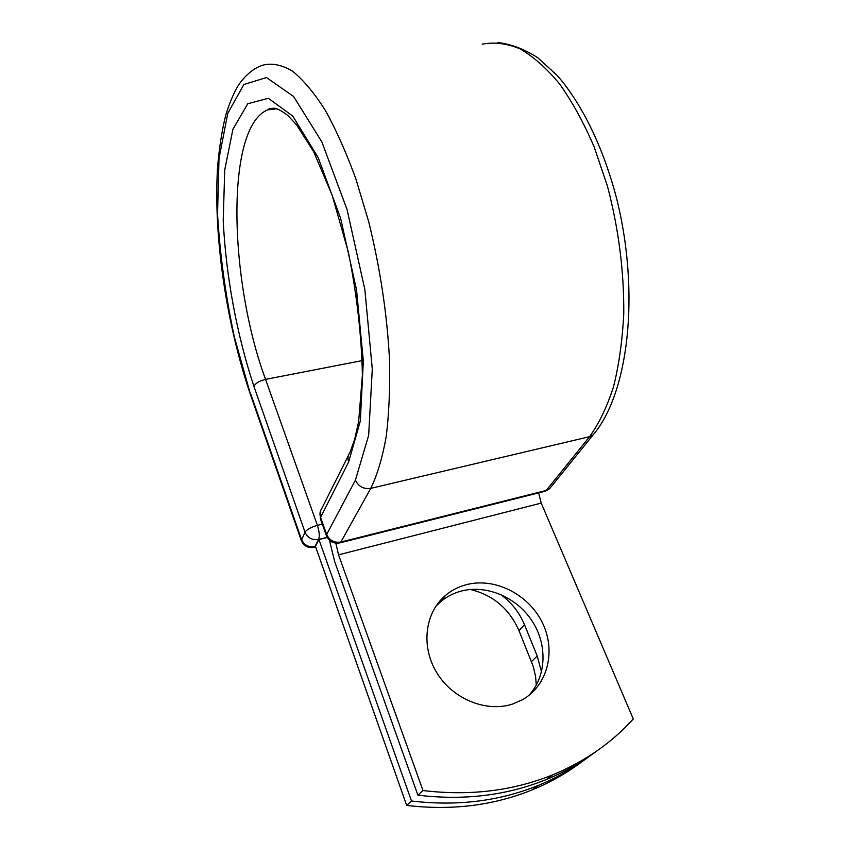 <?xml version="1.0" encoding="UTF-8"?>
<svg xmlns="http://www.w3.org/2000/svg" width="850" height="850" viewBox="0 0 850 850"><rect width="100%" height="100%" fill="white"/><g stroke="black" fill="none" stroke-linecap="round" stroke-linejoin="round"><path stroke-width="1.27" d="M512.497 704.066L522.091 699.911C548.186 685.504 556.452 649.984 541.918 621.807C527.669 593.502 493.754 577.023 465.63 584.864C458.129 586.957 451.435 590.463 445.549 595.393C425.106 612.414 420.612 645.957 436.56 672.339C452.328 698.806 485.987 712.778 512.497 704.066M528.742 695.523C546.816 676.292 547.591 644.034 531.707 620.394C515.918 596.679 485.743 584.247 460.509 591.271C453.082 593.353 446.452 596.838 440.608 601.736L435.752 606.422M596.477 751.219C581.336 762.599 564.602 772.044 546.295 779.535C506.908 795.472 464.111 800.689 417.902 795.164L334.688 561.659L329.492 540.324M417.902 795.164L422.981 790.532C469.689 796.142 512.901 790.914 552.638 774.871C584.673 761.6 611.564 742.974 633.293 718.972L541.227 503.115L538.645 492.904M422.981 790.532L338.544 554.838L335.835 543.171M318.952 539.527L411.496 801.008L406.672 805.418L315.424 546.284L318.952 539.527L327.218 537.466M500.448 594.362C511.349 602.268 519.371 612.393 524.524 624.761L537.221 656.019L541.514 671.936M470.358 589.475C493.032 595 509.224 608.696 518.967 630.572L533.258 666.506L535.606 676.632L536.286 685.174M406.672 805.418C451.796 810.719 493.659 805.534 532.281 789.841C550.184 782.489 566.578 773.234 581.442 762.078M411.496 801.008C457.087 806.406 499.364 801.199 538.305 785.411C556.782 777.835 573.633 768.262 588.859 756.691M338.544 554.838L541.227 503.115M594.787 432.841L593.109 434.913L589.581 436.666L546.253 490.439L549.589 488.718L551.225 486.71M482.173 44.168C494.158 41.862 506.759 43.403 519.966 48.801C533.332 56.525 546.529 68.213 559.544 83.874C572.199 101.703 583.748 122.729 594.182 146.944L607.474 186.246C618.651 228.852 624.081 271.288 623.762 313.565C622.423 340.382 619.013 364.767 613.541 386.718C607.028 406.863 599.037 423.513 589.581 436.666L370.759 488.368L340.861 542.045L546.253 490.439L545.296 491.226L549.589 488.718L593.109 434.913C628.766 392.934 639.784 294.153 617.323 201.238C604.148 149.228 582.452 104.316 557.313 75.576L537.933 57.874C524.62 49.204 511.233 44.094 497.792 42.542M355.406 480.154L368.656 435.37L372.289 369.017L364.862 289.616L347.076 209.61L321.884 141.971L293.569 96.464L266.464 77.541L243.876 84.511L227.789 113.316L219.013 158.419L217.536 214.147C219.959 254.766 225.558 295.683 234.345 336.929L250.994 396.164C226.907 326.411 213.467 238.521 217.472 168.778C219.002 149.324 221.733 131.495 225.675 115.302C229.5 102.999 233.782 92.884 238.542 84.989C246.117 74.311 254.394 67.66 263.373 65.036C272.329 62.921 282.041 64.951 292.485 71.134C303.216 79.815 314.107 92.788 325.136 110.043C336.047 129.646 346.311 152.671 355.948 179.127L368.772 221.946C380.163 268.271 387.079 314.075 389.491 359.359C390.139 387.983 389.034 413.822 386.166 436.879C382.373 457.906 377.241 475.065 370.759 488.368C363.672 489.313 358.551 486.582 355.406 480.154L326.666 534.469C329.513 540.494 334.252 543.023 340.861 542.045L339.522 542.969M348.362 455.6L321.799 508.47C319.897 511.137 319.494 514.112 320.567 517.395L326.666 534.469L326.464 535.787C329.184 541.694 333.752 544.032 340.181 542.799L544.404 491.449M276.048 108.502L267.909 109.788C225.08 126.661 228.894 280.426 265.561 379.376C259.452 380.853 255.563 383.18 253.916 386.357C236.895 335.027 225.941 276.101 223.221 220.724L224.729 169.936L232.932 129.232L247.754 103.753L268.334 98.281L292.804 116.142L318.176 157.569L340.659 218.386L356.554 289.999L363.332 361.154L360.315 421.037L348.659 461.996L320.567 517.395L320.386 518.755L326.464 535.787M348.659 461.996C347.469 458.522 347.873 455.377 349.881 452.572L354.641 439.45L358.636 421.642L362.397 375.105C361.611 336.207 356.957 295.332 348.447 252.461L332.159 195.224L313.767 151.969L296.671 124.939L287.693 115.387C282.051 111.106 277.759 108.726 274.826 108.248C270.906 108.258 268.6 108.768 267.909 109.788L277.068 108.789M250.994 396.164L301.314 540.579L305.022 532.196C306.946 529.423 311.068 527.138 317.39 525.364L265.561 379.376L362.291 360.591M251.037 394.74L301.463 539.389C304.13 545.116 308.603 547.506 314.914 546.561L315.467 546.423M253.916 386.357L305.022 532.196C307.721 537.965 312.258 540.388 318.623 539.452L314.914 546.561L313.724 547.421M327.144 537.327L318.623 539.452C319.759 536.254 319.356 531.558 317.39 525.364L322.32 524.153M524.524 624.761L518.967 630.572M537.221 656.019L531.484 661.566M440.608 601.736L445.549 595.393M546.295 779.535L552.638 774.871M532.281 789.841L538.305 785.411M320.461 511.02L320.386 518.755M315.647 546.943L314.288 547.283C308.178 548.431 303.854 546.189 301.314 540.579"/></g></svg>
